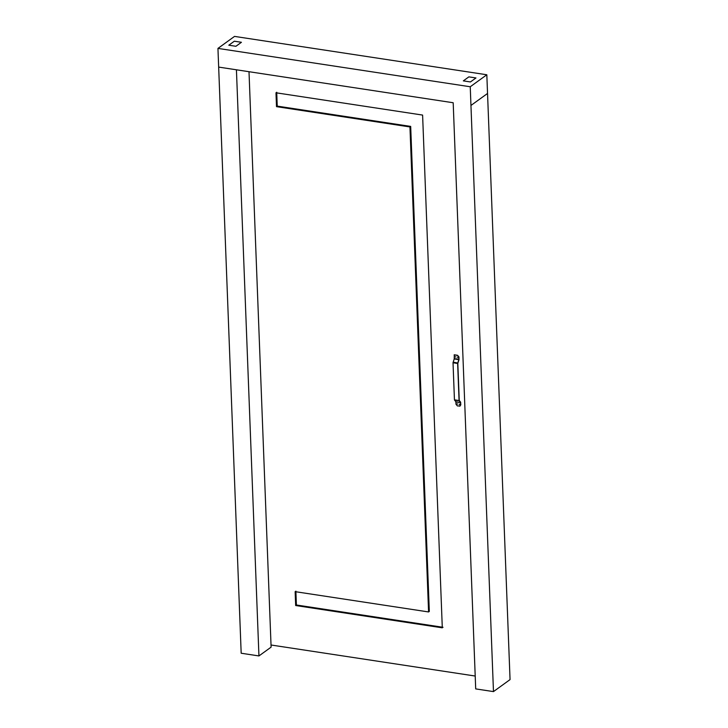 <?xml version="1.0" encoding="UTF-8"?>
<svg xmlns="http://www.w3.org/2000/svg" width="728" height="728" viewBox="0 0 728 728"><rect width="100%" height="100%" fill="white"/><g stroke="black" fill="none" stroke-linecap="round" stroke-linejoin="round"><path stroke-width="1.09" d="M218.664 67.094L241.177 653.234L258.941 655.937L236.427 69.788L218.664 67.094L453.189 102.748L475.703 688.897L493.475 691.6L470.952 105.451L487.542 93.457L486.823 74.766L234.525 36.4L217.945 48.403L218.664 67.094M258.941 655.937L271.107 647.137L249.003 71.699M228.801 45.209L235.908 46.292L241.432 42.288L234.325 41.214L228.801 45.209L234.325 41.214L241.432 42.288L235.908 46.292L228.801 45.209M493.475 691.6L510.055 679.597L487.542 93.457L470.952 105.451L470.243 86.759L217.945 48.403M470.434 81.955L475.966 77.951L468.859 76.868L463.327 80.872L470.434 81.955L475.966 77.951L468.859 76.868L463.327 80.872L470.434 81.955M470.243 86.759L486.823 74.766M271.025 644.999L475.211 676.039M442.296 627.818L422.604 115.079L275.976 92.784L276.504 106.652L409.946 126.945L428.583 611.948L295.14 591.655L295.668 605.523L442.296 627.818M295.668 605.523L296.405 604.995L443.034 627.29M295.877 591.127L296.405 604.995M428.583 611.948L429.32 611.411L410.683 126.408L409.946 126.945M276.504 106.652L277.241 106.115L410.683 126.408M276.713 92.247L277.241 106.115M460.26 405.951L457.411 405.924L456.01 404.295L455.855 401.792L454.445 399.836L453.025 362.772L454.208 358.931L454.299 354.8L457.566 355.291L458.968 356.92L458.968 359.805L457.821 363.336L459.25 400.409L460.596 402.138L460.815 404.868L459.514 406.078M453.025 362.772L457.639 363.472L458.877 359.323L458.786 357.057L457.566 355.291M457.639 363.472L459.068 400.536L460.478 402.502L460.815 404.868M457.53 357.148L458.103 357.23L457.53 357.148M455.255 356.802L455.828 356.884L455.255 356.802M455.646 357.02L455.073 356.938L455.646 357.02M454.117 354.927L457.384 355.428M457.912 357.366L457.348 357.284L457.912 357.366M459.332 406.215L460.633 404.996M459.905 404.277L459.341 404.195L459.905 404.277M457.63 403.931L457.066 403.849L457.63 403.931M457.448 404.067L456.884 403.985L457.448 404.067M459.159 404.331L459.723 404.413L459.159 404.331M457.866 363.035L453.107 362.153M459.313 400.637L454.572 400.291M454.445 399.836L459.068 400.536M454.208 358.931L458.831 359.632M454.254 358.622L459.059 359.186M455.855 401.792L460.478 402.502M455.919 402.02L460.724 402.593"/></g></svg>
